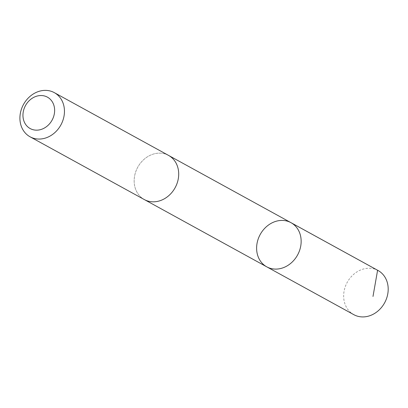 <?xml version="1.0" encoding="UTF-8"?>
<svg xmlns="http://www.w3.org/2000/svg" width="408" height="408" viewBox="0 0 408 408"><rect width="100%" height="100%" fill="white"/><g stroke="black" fill="none" stroke-linecap="round" stroke-linejoin="round"><path stroke-width="0.31" stroke-dasharray="2.04 1.53" d="M378.053 270.504A25.189 21.313 -61.2 0 0 363.431 269.01A25.189 21.313 -61.2 0 0 344.245 290.363A25.189 21.313 -61.2 0 0 353.792 314.655M153.938 153.913A25.184 21.308 -61.2 0 0 134.757 175.267A25.184 21.308 -61.2 0 0 144.304 199.553A25.184 21.308 -61.2 0 0 158.916 201.047A25.184 21.308 -61.2 0 0 178.102 179.699A25.184 21.308 -61.2 0 0 168.555 155.412A25.184 21.308 -61.2 0 0 153.938 153.913M266.75 266.832A25.184 21.313 118.8 0 1 257.208 242.541A25.184 21.313 118.8 0 1 276.389 221.187A25.184 21.313 118.8 0 1 291.006 222.681M168.56 155.407A25.189 21.313 -61.2 0 0 137.746 167.219A25.189 21.313 -61.2 0 0 144.299 199.558L144.702 199.772M168.555 155.412L168.953 155.632"/><path stroke-width="0.61" d="M276.389 221.187A25.184 21.313 118.8 0 1 291.006 222.681A25.184 21.313 118.8 0 1 297.56 255.02A25.184 21.313 118.8 0 1 266.75 266.832A25.184 21.313 118.8 0 1 257.208 242.541A25.184 21.313 118.8 0 1 276.389 221.187M353.792 314.655A25.189 21.313 -61.2 0 0 368.414 316.154A25.189 21.313 -61.2 0 0 387.6 294.795A25.189 21.313 -61.2 0 0 378.053 270.504L291.006 222.681A25.184 21.313 118.8 0 1 297.56 255.02A25.184 21.313 118.8 0 1 266.75 266.832L353.792 314.655M30.054 136.792L144.299 199.558A25.189 21.313 -61.2 0 0 158.921 201.052A25.189 21.313 -61.2 0 0 178.107 179.699A25.189 21.313 -61.2 0 0 168.56 155.407L54.315 92.642A25.189 21.313 -61.2 0 0 23.506 104.453A25.189 21.313 -61.2 0 0 30.054 136.792A25.189 21.313 -61.2 0 0 44.676 138.286A25.189 21.313 -61.2 0 0 63.862 116.933A25.189 21.313 -61.2 0 0 54.315 92.642M40.56 129.617A17.916 15.162 -61.2 0 0 51.541 100.715A17.916 15.162 -61.2 0 0 24.271 108.217A17.916 15.162 -61.2 0 0 40.56 129.617M290.547 222.442L377.594 270.259L372.994 296.463M144.702 199.772L266.75 266.832M168.953 155.632L291.006 222.681"/></g></svg>
